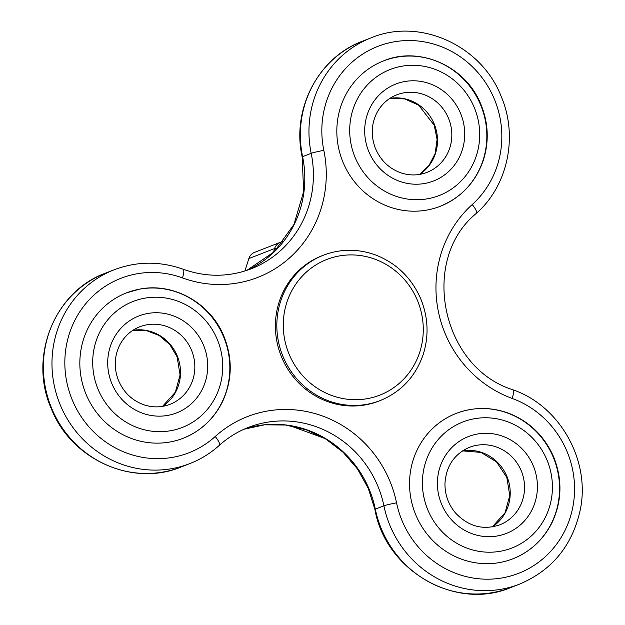 <?xml version="1.0" encoding="UTF-8"?>
<svg xmlns="http://www.w3.org/2000/svg" width="625" height="625" viewBox="0 0 625 625"><rect width="100%" height="100%" fill="white"/><g stroke="black" fill="none" stroke-linecap="round" stroke-linejoin="round"><path stroke-width="0.94" d="M483.219 159.719A78.023 74.539 68.7 0 0 462.828 78.398A78.023 74.539 68.7 0 0 383.469 60.93A78.023 74.539 68.7 0 0 342.391 160.719A78.023 74.539 68.7 0 0 440.195 206.312A78.023 74.539 68.7 0 0 483.219 159.719M428.914 536.328A78.023 74.539 68.7 0 0 512.914 558.797A78.023 74.539 68.7 0 0 553.992 459.016A78.023 74.539 68.7 0 0 456.187 413.414A78.023 74.539 68.7 0 0 428.914 536.328A78.023 74.539 68.7 0 0 512.914 558.797L512.914 558.797C530.43 551.711 543.492 539.594 552.109 522.461C562.062 500.961 562.531 479.023 553.523 456.633C544.281 435.797 529.25 421.305 508.43 413.148C490.844 406.836 473.43 406.922 456.187 413.414A78.023 74.539 68.7 0 0 428.914 536.328M139.102 289.25A78.023 74.539 68.7 0 0 126.484 292.875A78.023 74.539 68.7 0 0 85.406 392.656A78.023 74.539 68.7 0 0 183.203 438.258A78.023 74.539 68.7 0 0 226.508 344.977A78.023 74.539 68.7 0 0 139.102 289.25A78.023 74.539 68.7 0 0 126.484 292.875A78.023 74.539 68.7 0 0 85.406 392.656A78.023 74.539 68.7 0 0 183.203 438.258C200.719 431.164 213.789 419.055 222.398 401.922C232.352 380.422 232.828 358.477 223.812 336.094C210.422 302.922 173.172 282.117 139.258 289.203L126.484 292.875M378.773 401.125A78.023 74.539 -111.3 0 1 280.969 355.523A78.023 74.539 -111.3 0 1 322.047 255.742L323.484 255.18A78.023 74.539 68.7 0 0 282.398 354.969A78.023 74.539 68.7 0 0 380.203 400.562L378.773 401.125M244.922 271L248.828 258.586A10.406 9.938 -111.3 0 1 254.57 252.375L280.359 242.313A10.406 9.938 68.7 0 0 274.625 248.523A10.406 1.984 17.5 0 1 277.484 248.453M289.656 425.602L324.766 438.438M383.469 60.93A78.023 74.539 68.7 0 0 342.391 160.719A78.023 74.539 68.7 0 0 440.195 206.312L440.195 206.312C461.602 197.422 476.078 181.773 483.617 159.367C489.289 140.578 488.281 122 480.594 103.648C464.836 65.18 418.406 45.953 383.469 60.93M476.562 155.125A67.625 64.602 68.7 0 0 401.055 66.367A67.625 64.602 68.7 0 0 366.477 176.023A67.625 64.602 68.7 0 0 476.562 155.125M462.289 149.906A52.016 49.695 68.7 0 0 404.203 81.625A52.016 49.695 68.7 0 0 377.602 165.984A52.016 49.695 68.7 0 0 462.289 149.906M419.547 174.43A41.617 39.75 68.7 0 0 435.57 153.133A41.617 39.75 68.7 0 0 389.875 98.375M449.906 147.539A41.617 39.75 68.7 0 0 439.031 104.164A41.617 39.75 68.7 0 0 396.703 94.852C388.109 98.297 381.531 104.219 376.977 112.609C371.32 123.836 370.734 135.594 375.219 147.875C380.359 160.234 388.969 168.578 401.055 172.906C409.891 175.766 418.531 175.594 426.961 172.391A41.617 39.75 68.7 0 0 449.906 147.539M519.5 584.148L510.898 587.5A104.039 99.383 68.7 0 1 375.305 509.148A10.406 0.539 168.3 0 0 374.891 509.391L368.25 488.289L357.5 468.969L343.141 452.32L325.836 439.078L306.359 429.852L285.617 425.031L264.531 424.82L244.047 429.219A104.039 99.383 -111.3 0 1 375.305 509.148L383.898 505.789A104.039 99.383 68.7 0 0 519.5 584.148C552.016 570.328 572.234 545.734 580.141 510.383C590.852 461.047 560.211 405.977 512.898 389.789C441.461 367.492 419.305 259.883 476.297 213.414C507.82 185.781 518.258 136.531 501.297 96.719C481.758 45.547 419.914 17.344 371.148 37.82L362.555 41.172A104.039 99.383 68.7 0 0 302.586 156.664L311.18 153.305A10.406 0.539 -11.7 0 1 323.828 150.336A114.437 109.32 -111.3 0 1 182.484 277.898A93.633 89.445 68.7 0 0 66.836 382.273A93.633 89.445 68.7 0 0 215.203 436.523A114.437 109.32 -111.3 0 1 396.547 502.82A93.633 89.445 68.7 0 0 544.914 557.062A93.633 89.445 68.7 0 0 512.195 398.445A114.437 109.32 -111.3 0 1 472.195 204.578A93.633 89.445 68.7 0 0 439.469 45.961A93.633 89.445 68.7 0 0 323.828 150.336M371.148 37.82A104.039 99.383 68.7 0 0 311.18 153.305A104.039 99.383 -111.3 0 1 251.211 268.797C228.898 277.234 206.219 277.383 183.188 269.25A10.406 2.352 110.1 0 1 182.484 277.898M302.172 156.906L303.633 191.633L293.953 224.469L274.289 251.719L246.875 270.367A104.039 99.383 -111.3 0 0 302.586 156.664A10.406 0.539 168.3 0 0 302.172 156.906C291.398 109.266 318.258 57.453 362.555 41.172M476.297 213.414A10.406 2.891 -132.1 0 0 472.195 204.578M512.898 389.789A10.406 2.352 110.1 0 1 512.195 398.445M183.188 269.25C159.922 261.016 136.914 261.188 114.164 269.766L105.562 273.117A104.039 99.383 68.7 0 0 50.789 406.164A104.039 99.383 68.7 0 0 181.195 466.961L189.789 463.602C200.711 459.328 210.555 453.242 219.313 445.359A10.406 2.891 -132.1 0 0 215.203 436.523M114.164 269.766A104.039 99.383 68.7 0 0 59.391 402.805A104.039 99.383 68.7 0 0 189.789 463.602M219.313 445.359C227.922 437.609 237.586 431.633 248.305 427.438A104.039 99.383 -111.3 0 1 383.898 505.789A10.406 0.539 -11.7 0 1 396.547 502.82M419.898 351.672A72.828 69.57 68.7 0 0 338.578 256.086A72.828 69.57 68.7 0 0 301.344 374.18A72.828 69.57 68.7 0 0 419.898 351.672M144.062 298.305A67.625 64.602 68.7 0 0 109.484 407.969A67.625 64.602 68.7 0 0 219.578 387.062A67.625 64.602 68.7 0 0 144.062 298.305M147.211 313.57A52.016 49.695 68.7 0 0 120.617 397.93A52.016 49.695 68.7 0 0 205.297 381.844A52.016 49.695 68.7 0 0 147.211 313.57M162.555 406.375A41.617 39.75 68.7 0 0 177.547 356.711A41.617 39.75 68.7 0 0 132.883 330.32M146.445 324.867A41.617 39.75 68.7 0 0 139.719 326.797C131.117 330.242 124.547 336.164 119.984 344.555C114.328 355.781 113.742 367.531 118.234 379.82C123.367 392.18 131.977 400.523 144.07 404.852C152.906 407.711 161.539 407.539 169.969 404.336A41.617 39.75 68.7 0 0 193.062 354.586A41.617 39.75 68.7 0 0 146.445 324.867M439.195 528.508A67.625 64.602 68.7 0 0 549.281 507.609A67.625 64.602 68.7 0 0 473.773 418.852A67.625 64.602 68.7 0 0 439.195 528.508M450.32 518.469A52.016 49.695 68.7 0 0 535.008 502.391A52.016 49.695 68.7 0 0 476.922 434.109A52.016 49.695 68.7 0 0 450.32 518.469M492.266 526.914A41.617 39.75 68.7 0 0 507.258 477.25A41.617 39.75 68.7 0 0 462.594 450.859M499.68 524.875A41.617 39.75 68.7 0 0 521.586 471.656A41.617 39.75 68.7 0 0 469.422 447.336C454.484 453.883 446.336 465.773 444.977 483.016C444.742 494.227 448.211 504.172 455.383 512.844C468.227 526.453 482.992 530.461 499.68 524.875M273.328 252.633L274.625 248.523L248.828 258.586M419.5 174.438L429.063 165.438L435.172 153.484L437.078 139.406L434.234 125.266L418.664 105.18L404.719 98.914L389.836 98.398M510.898 587.5C455.633 611.203 385.516 570.648 374.891 509.391M105.562 273.117C54.43 291.492 28.328 356.984 51.188 408.391C70.852 459.367 132.547 487.383 181.195 466.961M380.203 400.562C401.492 391.734 415.906 376.148 423.43 353.797C429.102 334.992 428.086 316.383 420.383 297.977C411.133 277.484 396.289 263.18 375.844 255.07C358.211 248.641 340.758 248.68 323.484 255.18M162.508 406.383L175.367 392.164L180.062 374.938L177.125 356.898L169.836 344.609L159.125 335.477L146.289 330.555L132.844 330.344M492.219 526.922L505.078 512.711L509.766 495.477L506.828 477.438L496.531 461.906L481 452.414L462.555 450.883M283.281 241.641A10.406 10.406 0 0 0 280.359 242.313"/></g></svg>
